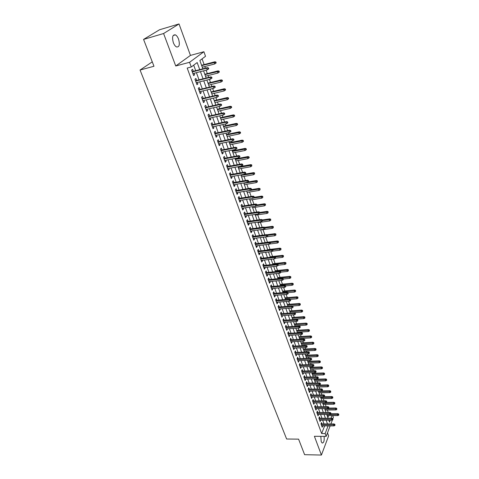 <?xml version="1.0" encoding="UTF-8"?>
<svg xmlns="http://www.w3.org/2000/svg" width="479" height="479" viewBox="0 0 479 479"><rect width="100%" height="100%" fill="white"/><g stroke="black" fill="none" stroke-linecap="round" stroke-linejoin="round"><path stroke-width="0.72" d="M320.816 436.339L321.211 441.644L322.175 443.033C323.846 442.919 324.481 440.698 324.085 436.369M178.583 39.206C177.727 36.973 176.655 35.524 175.374 34.859C172.572 34.584 171.895 37.182 173.344 42.655C174.206 44.87 175.272 46.307 176.535 46.954C179.338 47.223 180.02 44.643 178.583 39.206M332.761 415.616L333.384 417.371L332.893 418.664M152.268 61.851L140.054 70.036L286.622 439.009L298.585 439.141L304.608 454.685L321.415 455.05L328.612 435.92L327.504 432.86M140.054 70.036L153.975 66.258L143.568 39.416L159.531 29.764L179.032 23.95L163.584 33.524L175.739 65.988L189.558 62.294L203.904 51.738L205.515 56.288L199.869 60.528L202.845 68.832M175.739 65.988L190.45 55.402L179.032 23.95M190.45 55.402L203.904 51.738M328.235 412.467L327.355 410.006M326.163 406.665L325.325 404.33M324.067 400.803L323.283 398.6M321.96 394.888L321.223 392.822M319.828 388.924L319.146 386.996M317.685 382.901L317.044 381.11M316.362 379.188L316.224 378.805M315.517 376.823L314.931 375.177M314.242 373.255L314.032 372.674M313.326 370.692L312.793 369.189M312.104 367.261L311.823 366.483M311.116 364.501L310.637 363.148M309.949 361.22L309.596 360.238M308.889 358.25L308.458 357.053M307.769 355.119L307.35 353.933M306.638 351.945L306.267 350.897M305.578 348.963L305.075 347.568M304.369 345.575L304.051 344.688M303.357 342.754L302.782 341.144M302.075 339.15L301.812 338.419M301.123 336.486L300.471 334.653M299.758 332.66L299.555 332.097M298.866 330.157L298.136 328.103M297.423 326.109L297.279 325.714M296.585 323.774L295.777 321.493M294.286 317.326L293.393 314.817M291.968 310.823L290.987 308.075M289.621 304.255L288.562 301.273M287.256 297.621L286.107 294.399M284.867 290.927L283.628 287.454M282.46 284.173L281.131 280.443M280.023 277.347L278.604 273.365M277.569 270.461L276.054 266.216M275.084 263.504L273.473 258.989M272.581 256.481L270.875 251.697M270.048 249.391L268.24 244.326M267.498 242.23L265.611 236.949M264.869 234.866L263.007 229.645M262.187 227.345L260.372 222.268M259.474 219.747L257.714 214.814M256.732 212.065L255.026 207.287M253.966 204.305L252.313 199.683M251.17 196.468L249.577 192.001M248.344 188.546L246.805 184.241M245.488 180.535L244.009 176.398M242.596 172.446L241.182 168.476M239.68 164.267L238.326 160.471M237.626 158.513L237.446 158.016M236.728 155.998L235.44 152.376M234.74 150.424L234.471 149.658M233.752 147.646L232.525 144.203M231.824 142.251L231.453 141.209M230.734 139.197L229.573 135.94M228.878 133.988L228.405 132.671M227.687 130.659L226.597 127.594M225.896 125.636L225.328 124.037M224.609 122.025L223.585 119.151M222.885 117.199L222.214 115.307M221.496 113.295L220.544 110.619M219.843 108.667L219.065 106.482M218.346 104.47L217.466 101.997M216.765 100.045L215.879 97.554M215.161 95.549L214.352 93.279M213.658 91.333L212.658 88.531M211.946 86.525L211.209 84.466M210.515 82.52L209.401 79.4M208.688 77.394L208.03 75.556M207.335 73.61L206.108 70.168M205.395 68.168L204.814 66.551M204.126 64.605L202.078 58.869M143.568 39.416L163.584 33.524M321.972 423.921L321.475 422.556L320.966 423.849L322.199 427.232L322.684 425.867M319.906 418.257L319.403 416.88L318.888 418.167L320.134 421.58L320.619 420.209M317.822 412.539L317.314 411.156L316.793 412.437L318.05 415.886L318.535 414.497M315.715 406.773L315.206 405.384L314.679 406.659L315.948 410.132L316.433 408.731M313.595 400.959L313.08 399.552L312.542 400.821L313.829 404.33L314.308 402.917M311.452 395.085L310.937 393.672L310.392 394.935L311.685 398.474L312.17 397.049M309.29 389.164L308.769 387.739L308.219 388.996L309.524 392.57L310.009 391.127M307.111 383.188L306.584 381.751L306.027 383.002L307.344 386.607L307.823 385.152M304.907 377.153L304.381 375.71L303.818 376.955L305.147 380.589L305.626 379.117M302.686 371.063L302.159 369.614L301.584 370.848L302.926 374.518L303.405 373.033M300.447 364.92L299.914 363.459L299.333 364.687L300.686 368.393L301.165 366.89M298.183 358.723L297.645 357.244L297.058 358.472L298.423 362.208L298.902 360.693M295.902 352.46L295.357 350.975L294.765 352.191L296.142 355.963L296.621 354.436M293.597 346.143L293.046 344.646L292.447 345.856L293.837 349.664L294.316 348.119M291.268 339.767L290.717 338.264L290.106 339.461L291.513 343.305L291.986 341.743M288.921 333.33L288.364 331.815L287.747 333.007L289.166 336.887L289.639 335.306M286.55 326.834L285.993 325.301L285.364 326.486L286.795 330.402L287.268 328.81M284.155 320.271L283.592 318.733L282.957 319.906L284.406 323.864L284.879 322.253M281.736 313.649L281.173 312.098L280.526 313.26L281.987 317.254L282.46 315.631M279.299 306.961L278.73 305.398L278.077 306.554L279.55 310.59L280.197 309.428L280.023 308.943M276.832 300.207L276.257 298.633L275.599 299.782L277.09 303.854L277.742 302.698L277.557 302.195M274.347 293.393L273.766 291.807L273.096 292.944L274.599 297.052L275.263 295.908L275.072 295.375M271.832 286.508L271.252 284.909L270.575 286.035L272.09 290.19L272.767 289.053L272.557 288.496M269.3 279.556L268.713 277.946L268.024 279.059L269.557 283.257L270.24 282.131L270.024 281.544M266.737 272.533L266.144 270.91L265.45 272.018L266.995 276.251L267.689 275.138L267.462 274.521M264.151 265.444L263.552 263.809L262.845 264.905L264.408 269.18L265.109 268.078L264.875 267.432M261.534 258.283L260.935 256.636L260.223 257.72L261.797 262.043L262.51 260.947L262.264 260.277M258.899 251.05L258.289 249.391L257.564 250.463L259.163 254.828L259.881 253.744L259.624 253.044M256.229 243.745L255.618 242.069L254.888 243.134L256.499 247.541L257.229 246.469L256.96 245.739M253.541 236.363L252.924 234.68L252.182 235.728L253.804 240.183L254.547 239.123L254.265 238.356M250.816 228.908L250.2 227.208L249.445 228.249L251.086 232.746L251.834 231.698L251.547 230.902M248.068 221.376L247.445 219.663L246.679 220.693L248.344 225.238L249.098 224.202L248.799 223.37M245.296 213.772L244.667 212.041L243.889 213.059L245.565 217.646L246.338 216.628L246.02 215.766M242.488 206.084L241.853 204.341L241.069 205.341L242.763 209.982L243.542 208.97L243.218 208.078M239.656 198.318L239.015 196.558L238.219 197.552L239.931 202.234L240.721 201.24L240.386 200.312M236.794 190.468L236.147 188.696L235.339 189.672L237.069 194.408L237.871 193.426L237.518 192.462M233.896 182.535L233.249 180.751L232.429 181.715L234.177 186.499L234.991 185.529L234.626 184.529M230.974 174.524L230.315 172.721L229.489 173.673L231.255 178.505L232.081 177.553L231.704 176.517M228.016 166.423L227.357 164.608L226.513 165.542L228.303 170.428L229.136 169.488L228.746 168.416M225.034 158.238L224.364 156.411L223.513 157.328L225.316 162.267L226.166 161.339L225.759 160.231M222.011 149.963L221.34 148.119L220.478 149.023L222.304 154.016L223.16 153.106L222.741 151.957M218.963 141.604L218.286 139.742L217.406 140.628L219.25 145.676L220.124 144.778L219.687 143.592M215.879 133.15L215.191 131.27L214.305 132.144L216.167 137.245L217.053 136.365L216.604 135.138M212.76 124.6L212.071 122.714L211.167 123.564L213.053 128.725L213.945 127.857L213.484 126.594M209.61 115.966L208.91 114.056L207.994 114.894L209.904 120.109L210.808 119.259L210.335 117.954M206.419 107.23L205.719 105.308L204.79 106.128L206.718 111.397L207.641 110.565L207.144 109.218M203.198 98.399L202.491 96.459L201.551 97.261L203.497 102.59L204.431 101.776L203.922 100.386M199.941 89.471L199.228 87.513L198.27 88.298L200.24 93.686L201.186 92.89L200.665 91.453M196.647 80.442L195.923 78.466L194.959 79.233L196.947 84.681L197.911 83.903L197.372 82.424M327.858 417.562L328.606 415.634M199.731 69.641L197.174 62.551L191.271 66.988L187.187 68.066L321.649 433.555L324.63 425.873M324.02 423.921L322.666 420.203M321.96 418.251L320.589 414.485M319.882 412.527L318.493 408.713M317.781 406.755L316.38 402.887M315.667 400.929L314.242 397.013M313.529 395.049L312.086 391.08M311.374 389.116L309.913 385.098M309.2 383.128L307.722 379.057M307.003 377.087L305.506 372.961M304.788 370.991L303.273 366.812M302.554 364.836L301.016 360.603M300.297 358.627L298.74 354.334M298.022 352.358L296.441 348.011M295.723 346.03L294.124 341.623M293.405 339.647L291.783 335.18M291.058 333.198L289.418 328.672M288.699 326.69L287.029 322.104M286.31 320.116L284.622 315.469M283.897 313.482L282.191 308.775M281.466 306.788L279.73 302.01M279.012 300.022L277.251 295.184M276.527 293.196L274.748 288.286M274.024 286.298L272.216 281.329M271.491 279.335L269.665 274.293M268.941 272.3L267.084 267.192M266.36 265.198L264.48 260.019M263.755 258.025L261.845 252.774M261.121 250.78L259.187 245.458M258.462 243.464L256.505 238.063M255.774 236.069L253.792 230.597M253.062 228.603L251.05 223.052M250.325 221.053L248.278 215.43M247.553 213.43L245.482 207.73M244.757 205.731L242.655 199.947M241.931 197.953L239.799 192.085M239.075 190.085L236.913 184.14M236.189 182.14L233.997 176.11M233.273 174.111L231.046 167.997M230.321 165.997L228.07 159.794M227.345 157.795L225.058 151.502M224.334 149.508L222.011 143.125M221.286 141.125L218.933 134.653M218.208 132.659L215.825 126.091M215.101 124.091L212.682 117.433M211.958 115.439L209.497 108.679M208.778 106.685L206.281 99.824M205.563 97.836L203.03 90.878M202.312 88.89L199.743 81.825M199.024 79.837L196.42 72.676M195.701 70.688L193.696 65.168M193.312 71.311L192.588 69.317L191.606 70.06L193.618 75.574L194.594 74.82L194.037 73.287M330.151 425.885L326.163 436.393L314.392 436.285L321.415 455.05M326.163 436.393L325.139 433.585L328.085 425.879M321.649 433.555L325.139 433.585M191.271 66.988L189.558 62.294M332.39 419.993L330.893 423.927M328.804 420.191L329.51 422.161L330.265 420.191M331.019 418.221L332.013 415.616M203.563 70.826L206.144 78.041M206.862 80.041L209.413 87.142M210.131 89.148L212.64 96.147M213.359 98.153L215.831 105.051M216.55 107.057L218.987 113.858M219.705 115.864L222.112 122.57M222.831 124.576L225.196 131.186M225.92 133.192L228.255 139.706M228.974 141.712L231.273 148.131M231.992 150.143L234.261 156.471M234.985 158.483L237.219 164.722M237.943 166.734L240.147 172.883M240.865 174.895L243.039 180.96M243.763 182.966L245.907 188.948M246.625 190.959L248.739 196.857M249.463 198.869L251.547 204.683M252.265 206.689L254.319 212.425M255.044 214.436L257.067 220.089M257.792 222.1L259.786 227.675M260.51 229.681L262.48 235.183M263.199 237.189L265.144 242.613M265.863 244.625L267.779 249.972M268.503 251.978L270.396 257.259M271.114 259.259L272.976 264.468L284.49 263.187L284.957 262.408L272.725 263.767M273.695 266.474L275.539 271.605M276.257 273.611L278.071 278.676M278.79 280.676L280.58 285.676M281.299 287.675L283.065 292.603M283.784 294.603L285.526 299.465M286.238 301.465L287.963 306.261M288.675 308.26L290.376 312.991M291.088 314.99L292.765 319.661M293.477 321.654L295.13 326.259M295.842 328.253L297.477 332.803M298.189 334.791L299.794 339.282M300.507 341.27L302.093 345.694M302.806 347.682L304.375 352.053M305.087 354.035L306.632 358.352M307.344 360.334L308.871 364.585M309.578 366.567L311.087 370.77M311.793 372.746L313.278 376.895M313.99 378.871L315.457 382.961M316.164 384.936L317.613 388.972M330.738 392.199L330.732 391.115L330.738 392.199L329.827 392.648L329.456 391.594L329.815 390.702L318.319 390.954L319.744 394.93M320.451 396.899L321.864 400.833M322.571 402.803L323.96 406.689M324.666 408.653L326.037 412.485M326.744 414.449L328.097 418.233M327.474 423.927L326.133 420.197M325.427 418.239L324.061 414.467M323.355 412.503L321.978 408.677M321.271 406.713L319.87 402.839M319.164 400.875L317.751 396.947M317.038 394.983L315.607 391.008M314.895 389.038L313.44 385.008M312.733 383.032L311.26 378.949M310.548 376.979L309.057 372.842M308.344 370.866L306.829 366.674M306.117 364.699L304.59 360.447M303.872 358.472L302.321 354.167M301.608 352.185L300.034 347.826M299.321 345.844L297.728 341.425M297.01 339.437L295.399 334.959M294.681 332.977L293.046 328.438M292.328 326.45L290.669 321.846M289.951 319.858L288.274 315.2M287.556 313.206L285.849 308.482M285.131 306.488L283.406 301.704M282.688 299.71L280.939 294.854M280.215 292.861L278.443 287.945M277.724 285.945L275.928 280.957M275.203 278.964L273.383 273.91M272.665 271.91L270.815 266.785M270.096 264.785L268.222 259.594M267.498 257.594L265.6 252.325M264.881 250.325L262.953 244.985M262.235 242.985L260.283 237.572M259.558 235.566L257.582 230.082M256.858 228.076L254.852 222.513M254.127 220.508L252.098 214.867M251.373 212.862L249.314 207.144M248.589 205.138L246.493 199.336M245.775 197.33L243.649 191.45M242.931 189.444L240.775 183.481M240.057 181.475L237.871 175.422M237.153 173.416L234.938 167.285M234.213 165.279L231.974 159.052M231.249 157.046L228.974 150.735M228.249 148.73L225.938 142.329M225.22 140.323L222.873 133.827M222.154 131.827L219.777 125.235M219.053 123.235L216.646 116.547M215.921 114.547L213.478 107.763M212.754 105.763L210.275 98.884M209.557 96.884L207.036 89.902M206.317 87.902L203.761 80.819M203.042 78.825L200.45 71.634M193.45 75.113L194.594 74.82M196.767 84.19L197.911 83.903M200.054 93.165L201.186 92.89M203.3 102.045L204.431 101.776M206.509 110.823L207.641 110.565M209.682 119.51L210.808 119.259M212.826 128.103L213.945 127.857M215.933 136.599L217.053 136.365M219.005 145.005L220.124 144.778M222.046 153.322L223.16 153.106M225.058 161.549L226.166 161.339M228.034 169.692L229.136 169.488M230.98 177.745L232.081 177.553M233.89 185.714L234.991 185.529M236.776 193.606L237.871 193.426M239.632 201.414L240.721 201.24M242.458 209.137L243.542 208.97M245.254 216.783L246.338 216.628M248.02 224.352L249.098 224.202M250.757 231.848L251.834 231.698M253.469 239.261L254.547 239.123M256.157 246.601L257.229 246.469M258.816 253.87L259.881 253.744M261.444 261.067L262.51 260.947M264.049 268.192L265.109 268.078M266.629 275.251L267.689 275.138M269.186 282.233L270.24 282.131M271.713 289.154L272.767 289.053M274.216 296.004L275.263 295.908M276.7 302.788L277.742 302.698M279.155 309.506L280.197 309.428M281.586 316.164L282.628 316.086M283.999 322.756L285.035 322.684M286.388 329.283L287.418 329.217M288.753 335.749L289.777 335.689M291.094 342.156L292.118 342.102M293.417 348.502L294.435 348.455M295.717 354.795L296.735 354.747M297.992 361.022L299.01 360.98M300.249 367.195L301.261 367.159M302.483 373.315L303.494 373.279M304.698 379.374L305.71 379.344M306.895 385.379L307.901 385.35M309.075 391.331L310.075 391.307M311.23 397.223L312.224 397.211M313.368 403.073L314.362 403.055M315.481 408.862L316.475 408.85M317.583 414.604L318.571 414.598M319.661 420.293L320.649 420.293M321.726 425.933L322.708 425.933M208.03 68.168L208.359 69.102L208.736 68.802L208.407 67.868L206.671 68.198L207.263 69.874L192.893 73.586M192.289 71.934L206.671 68.198L207.353 67.659L192.169 71.605M208.407 67.868L207.353 67.659M207.263 69.874L208.359 69.102M215.807 63.198L216.173 62.911L215.855 61.995L215.49 62.288L215.807 63.198L214.736 63.958L214.155 62.312L214.814 61.791L201.569 65.276M215.49 62.288L201.683 65.587M214.736 63.958L202.27 67.216M214.814 61.791L215.855 61.995M211.317 77.43L211.646 78.352L212.017 78.041L211.694 77.125L209.964 77.454L210.556 79.113L196.228 82.711M195.63 81.077L209.964 77.454L210.64 76.903L195.504 80.729M211.694 77.125L210.64 76.903M210.556 79.113L211.646 78.352M214.568 86.591L214.891 87.501L215.263 87.184L214.939 86.274L213.221 86.615L213.808 88.25L199.527 91.734M198.935 90.118L213.221 86.615L213.891 86.046L198.803 89.747M214.939 86.274L213.891 86.046M213.808 88.25L214.891 87.501M217.783 95.644L218.107 96.542L218.466 96.219L218.149 95.321L216.448 95.668L217.023 97.285L202.791 100.656M202.204 99.057L216.448 95.668L217.107 95.087L202.066 98.668M218.149 95.321L217.107 95.087M217.023 97.285L218.107 96.542M220.963 104.596L221.28 105.488L221.639 105.158L221.322 104.266L219.633 104.62L220.202 106.218L206.018 109.475M205.437 107.895L219.633 104.62L220.28 104.027L205.287 107.494M221.322 104.266L220.28 104.027M220.202 106.218L221.28 105.488M218.987 72.299L219.346 72L219.029 71.096L218.669 71.395L218.987 72.299L217.915 73.047L217.346 71.419L217.993 70.886L204.79 74.263M218.669 71.395L204.91 74.592M217.915 73.047L205.491 76.203M217.993 70.886L219.029 71.096M222.13 81.292L222.484 80.993L222.172 80.095L221.819 80.4L222.13 81.292L221.064 82.035L220.496 80.424L221.136 79.879L207.982 83.148M221.819 80.4L208.108 83.502M221.064 82.035L208.676 85.094M221.136 79.879L222.172 80.095M225.238 90.196L225.585 89.884L225.28 88.998L224.926 89.31L225.238 90.196L224.172 90.926L223.615 89.334L224.25 88.771L211.131 91.944M224.926 89.31L211.263 92.309M224.172 90.926L211.826 93.89M224.25 88.771L225.28 88.998M228.315 98.997L228.657 98.674L228.351 97.8L228.004 98.117L228.315 98.997L227.256 99.716L226.699 98.141L227.321 97.572L214.251 100.638M228.004 98.117L214.388 101.027M227.256 99.716L214.945 102.584M227.321 97.572L228.351 97.8M224.112 113.451L224.423 114.331L224.777 113.996L224.465 113.116L222.783 113.469L223.352 115.056L209.209 118.205M208.634 116.642L222.783 113.469L223.424 112.864L208.479 116.217M224.465 113.116L223.424 112.864M223.352 115.056L224.423 114.331M231.351 107.697L231.692 107.374L231.393 106.512L231.052 106.835L231.351 107.697L230.297 108.41L229.752 106.853L230.369 106.272L217.334 109.242M231.052 106.835L217.478 109.649M230.297 108.41L218.029 111.188M230.369 106.272L231.393 106.512M227.22 122.211L227.531 123.079L227.878 122.732L227.567 121.864L225.902 122.229L226.459 123.792L212.365 126.833M211.796 125.288L225.902 122.229L226.531 121.606L211.634 124.845M227.567 121.864L226.531 121.606M226.459 123.792L227.531 123.079M234.363 116.313L234.698 115.978L234.399 115.122L234.063 115.457L234.363 116.313L233.309 117.014L232.77 115.475L233.375 114.876L220.382 117.75M234.063 115.457L220.538 118.175M233.309 117.014L221.082 119.702M233.375 114.876L234.399 115.122M230.297 130.869L230.603 131.731L230.944 131.378L230.638 130.516L228.986 130.887L229.537 132.432L215.484 135.371M214.927 133.845L228.986 130.887L229.603 130.252L214.76 133.384M230.638 130.516L229.603 130.252M229.537 132.432L230.603 131.731M237.339 124.827L237.668 124.492L237.374 123.648L237.039 123.983L237.339 124.827L236.291 125.522L235.758 124.001L236.351 123.39L223.4 126.175M237.039 123.983L223.561 126.612M236.291 125.522L224.1 128.121M236.351 123.39L237.374 123.648M233.339 139.437L233.638 140.287L233.98 139.928L233.674 139.078L232.034 139.449L232.578 140.982L218.574 143.82M218.017 142.305L232.034 139.449L232.644 138.808L217.843 141.832M233.674 139.078L232.644 138.808M232.578 140.982L233.638 140.287M240.284 133.258L240.608 132.917L240.314 132.078L239.991 132.42L240.284 133.258L239.237 133.946L238.71 132.438L239.296 131.815L226.387 134.503M239.991 132.42L226.555 134.964M239.237 133.946L227.088 136.455M239.296 131.815L240.314 132.078M236.345 147.909L236.644 148.747L236.979 148.388L236.68 147.544L235.051 147.921L235.59 149.436L221.627 152.178M221.082 150.675L235.051 147.921L235.656 147.269L220.903 150.184M236.68 147.544L235.656 147.269M235.59 149.436L236.644 148.747M243.194 141.598L243.518 141.245L243.224 140.419L242.907 140.766L243.194 141.598L242.152 142.275L241.632 140.778L242.212 140.149L229.345 142.748M242.907 140.766L229.513 143.221M242.152 142.275L230.046 144.7M242.212 140.149L243.224 140.419M239.326 156.292L239.62 157.124L239.949 156.753L239.656 155.92L238.033 156.304L238.566 157.801L224.651 160.441M224.106 158.962L238.033 156.304L238.626 155.639L223.921 158.447M239.656 155.92L238.626 155.639M238.566 157.801L239.62 157.124M246.074 149.843L246.392 149.49L246.104 148.67L245.793 149.023L246.074 149.843L245.038 150.514L244.524 149.041L245.098 148.4L232.267 150.909M245.793 149.023L232.441 151.394M245.038 150.514L232.968 152.861M245.098 148.4L246.104 148.67M242.266 164.584L242.56 165.405L242.883 165.027L242.596 164.207L240.985 164.59L241.512 166.075L227.639 168.62M227.106 167.153L240.985 164.59L241.572 163.92L226.914 166.626M242.596 164.207L241.572 163.92M241.512 166.075L242.56 165.405M248.93 158.01L249.242 157.645L248.954 156.837L248.643 157.196L248.93 158.01L247.894 158.669L247.386 157.208L247.948 156.561L235.159 158.98M248.643 157.196L235.345 159.483M247.894 158.669L235.86 160.932M247.948 156.561L248.954 156.837M245.182 172.787L245.47 173.602L245.793 173.218L245.499 172.404L243.907 172.793L244.428 174.26L230.603 176.715M230.07 175.26L243.907 172.793L244.482 172.111L229.872 174.721M245.499 172.404L244.482 172.111M244.428 174.26L245.47 173.602M251.75 166.087L251.78 164.914L251.469 165.285L251.75 166.087L250.721 166.74L250.218 165.291L250.774 164.632L238.027 166.967M251.469 165.285L238.213 167.488M250.721 166.74L238.728 168.919M250.774 164.632L251.78 164.914M248.062 180.9L248.35 181.709L248.667 181.319L248.379 180.511L248.062 180.9L246.793 180.912L247.308 182.361L233.524 184.72M233.004 183.283L246.793 180.912L247.362 180.212L232.8 182.727M248.379 180.511L247.362 180.212M247.308 182.361L248.35 181.709M254.541 174.081L254.571 172.913L254.541 174.081L253.517 174.727L253.02 173.296L253.565 172.626L244.47 174.236M254.265 173.284L241.051 175.41M253.517 174.727L241.56 176.829M253.565 172.626L254.571 172.913M250.918 188.93L251.2 189.732L251.511 189.337L251.23 188.54L250.918 188.93L249.655 188.942L250.164 190.379L236.422 192.642M235.907 191.223L249.655 188.942L250.212 188.235L235.698 190.648M251.23 188.54L250.212 188.235M250.164 190.379L251.2 189.732M257.307 181.99L257.331 180.822L257.307 181.99L256.283 182.631L255.792 181.212L256.331 180.529L247.936 181.966M257.031 181.206L243.865 183.247M256.283 182.631L244.368 184.654M256.331 180.529L257.331 180.822M253.738 196.875L254.02 197.665L254.044 196.48L253.738 196.875L252.481 196.887L252.984 198.306L239.29 200.485M238.776 199.078L252.481 196.887L253.038 196.168L238.56 198.492M254.044 196.48L253.038 196.168M252.984 198.306L254.02 197.665M260.043 189.822L260.067 188.654L260.043 189.822L259.025 190.45L258.534 189.049L259.067 188.355L251.265 189.648M259.768 189.043L246.643 191.007M259.025 190.45L247.14 192.396M259.067 188.355L260.067 188.654M256.534 204.743L256.81 205.521L256.834 204.335L256.534 204.743L255.277 204.749L255.78 206.156L242.129 208.245M241.62 206.85L255.277 204.749L255.828 204.018L241.398 206.251M256.834 204.335L255.828 204.018M255.78 206.156L256.81 205.521M262.749 197.57L262.767 196.408L262.749 197.57L261.738 198.192L261.247 196.803L261.774 196.103L254.301 197.294M262.48 196.797L253.391 198.055M261.738 198.192L249.888 200.066M261.774 196.103L262.767 196.408M259.295 212.52L259.57 213.293L259.594 212.113L259.295 212.52L258.049 212.526L258.546 213.915L244.937 215.921M244.434 214.55L258.049 212.526L258.588 211.79L244.206 213.933M259.594 212.113L258.588 211.79M258.546 213.915L259.57 213.293M265.426 205.24L265.45 204.078L265.426 205.24L264.42 205.856L263.935 204.479L264.456 203.773L257.037 204.916M265.162 204.473L256.696 205.593M264.42 205.856L252.613 207.652M264.456 203.773L265.45 204.078M262.031 220.22L262.3 220.987L262.324 219.807L262.031 220.22L260.792 220.226L261.283 221.603L247.715 223.525M247.218 222.166L260.792 220.226L261.324 219.478L246.99 221.532M262.324 219.807L261.324 219.478M261.283 221.603L262.3 220.987M268.078 212.832L268.102 211.676L268.078 212.832L267.072 213.436L266.599 212.077L267.108 211.359L259.714 212.46M267.815 212.077L259.714 213.095M267.072 213.436L255.307 215.167M267.108 211.359L268.102 211.676M264.737 227.842L265.007 228.603L265.025 227.423L264.737 227.842L263.504 227.848L263.989 229.207L250.469 231.052M249.972 229.698L263.504 227.848L264.025 227.094L249.739 229.058M265.025 227.423L264.025 227.094M263.989 229.207L265.007 228.603M270.707 220.346L270.725 219.19L270.707 220.346L269.701 220.945L269.234 219.604L269.737 218.873L262.366 219.927M270.443 219.598L262.588 220.55M269.701 220.945L257.971 222.603M269.737 218.873L270.725 219.19M267.414 235.387L267.683 236.135L267.701 234.961L267.414 235.387L266.186 235.387L266.671 236.74L253.193 238.5M252.702 237.165L266.186 235.387L266.707 234.626L252.463 236.506M267.701 234.961L266.707 234.626M266.671 236.74L267.683 236.135M273.305 227.788L273.323 226.633L273.305 227.788L272.306 228.381L271.838 227.046L272.335 226.31L264.797 227.345M273.048 227.046L265.216 227.956M272.306 228.381L260.612 229.968M272.335 226.31L273.323 226.633M270.066 242.853L270.33 243.595L270.348 242.422L270.066 242.853L268.845 242.853L269.324 244.188L255.888 245.871M255.403 244.547L268.845 242.853L269.354 242.081L255.157 243.877M270.348 242.422L269.354 242.081M269.324 244.188L270.33 243.595M275.874 235.153L275.892 234.003L275.874 235.153L274.88 235.74L274.419 234.423L274.91 233.674L266.989 234.722M275.623 234.417L267.821 235.291M274.88 235.74L263.222 237.261M274.91 233.674L275.892 234.003M272.695 250.242L272.952 250.978L272.97 249.81L272.695 250.242L271.479 250.242L271.946 251.565L258.558 253.169M258.079 251.858L271.479 250.242L271.982 249.463L257.828 251.182M272.97 249.81L271.982 249.463M271.946 251.565L272.952 250.978M278.425 242.446L278.437 241.296L278.425 242.446L277.431 243.027L276.976 241.721L277.461 240.967L265.115 242.53M278.173 241.715L270.396 242.548M277.431 243.027L269.647 243.997M277.461 240.967L278.437 241.296M275.293 257.558L275.551 258.289L275.569 257.121L275.293 257.558L274.084 257.558L274.545 258.87L261.199 260.396M260.726 259.103L274.084 257.558L274.575 256.774L260.468 258.409M275.569 257.121L274.575 256.774M274.545 258.87L275.551 258.289M280.945 249.661L280.963 248.523L280.945 249.661L279.958 250.236L279.508 248.942L279.987 248.182L267.677 249.679M280.694 248.942L272.808 249.757M279.958 250.236L272.743 251.104M279.987 248.182L280.963 248.523M277.862 264.803L278.119 265.522L278.137 264.36L277.862 264.803L276.658 264.803L277.119 266.096L263.815 267.551M263.342 266.27L276.658 264.803L277.149 264.007L263.085 265.564M278.137 264.36L277.149 264.007M277.119 266.096L278.119 265.522M283.442 256.81L283.454 255.672L283.442 256.81L282.46 257.379L282.011 256.097L282.484 255.331L270.216 256.756M283.197 256.097L274.976 256.912M282.46 257.379L275.629 258.163M282.484 255.331L283.454 255.672M280.413 271.976L280.664 272.689L280.676 271.527L280.413 271.976L279.209 271.97L279.67 273.252L266.402 274.635M265.941 273.365L279.209 271.97L279.694 271.168L265.677 272.647M280.676 271.527L279.694 271.168M279.67 273.252L280.664 272.689M282.933 279.071L283.185 279.778L283.197 278.622L282.933 279.071L281.736 279.071L282.191 280.341L268.97 281.646M268.509 280.389L281.736 279.071L282.215 278.257L268.24 279.658M283.197 278.622L282.215 278.257M282.191 280.341L283.185 279.778M285.43 286.101L285.676 286.801L285.688 285.646L285.43 286.101L284.239 286.101L284.688 287.358L271.509 288.592M271.054 287.346L284.239 286.101L284.712 285.28L270.785 286.61M285.688 285.646L284.712 285.28M284.688 287.358L285.676 286.801M285.915 263.893L285.927 262.755L285.915 263.893L284.939 264.45L278.329 265.174M284.939 264.45L284.49 263.187L285.67 263.187M284.957 262.408L285.927 262.755M288.364 270.898L288.376 269.767L288.364 270.898L287.388 271.455L286.951 270.198L287.412 269.42L275.215 270.713M288.124 270.204L275.467 271.413M287.388 271.455L280.892 272.138M287.412 269.42L288.376 269.767M290.789 277.844L290.801 276.712L290.789 277.844L289.819 278.389L289.382 277.149L289.837 276.359L277.682 277.586M290.549 277.149L277.934 278.299M289.819 278.389L283.34 279.035M289.837 276.359L290.801 276.712M287.903 293.064L288.148 293.753L288.154 292.603L287.903 293.064L286.717 293.058L287.161 294.304L274.024 295.471M273.575 294.238L286.717 293.058L287.184 292.232L273.299 293.483M288.154 292.603L287.184 292.232M287.161 294.304L288.148 293.753M293.19 284.718L293.202 283.592L293.19 284.718L292.22 285.262L291.789 284.029L292.238 283.233L280.119 284.394M292.95 284.035L280.383 285.119M292.22 285.262L285.771 285.873M292.238 283.233L293.202 283.592M290.346 299.956L290.591 300.638L290.603 299.489L290.346 299.956L289.172 299.95L289.609 301.183L276.515 302.279M276.066 301.057L289.172 299.95L289.627 299.118L275.79 300.297M290.603 299.489L289.627 299.118M289.609 301.183L290.591 300.638M295.573 291.525L295.579 290.4L295.573 291.525L294.603 292.064L294.178 290.843L294.621 290.04L282.538 291.142M295.333 290.849L282.802 291.879M294.603 292.064L288.172 292.639M294.621 290.04L295.579 290.4M292.771 306.782L293.01 307.458L293.022 306.315L292.771 306.782L291.603 306.776L292.034 307.991L278.982 309.027M278.538 307.817L291.603 306.776L292.052 305.931L278.257 307.045M293.022 306.315L292.052 305.931M292.034 307.991L293.01 307.458M297.926 298.267L297.932 297.148L297.926 298.267L296.962 298.8L296.543 297.591L296.974 296.782L284.933 297.824M297.693 297.597L285.203 298.567M296.962 298.8L290.286 299.369M296.974 296.782L297.932 297.148M295.172 313.535L295.411 314.212L295.417 313.068L295.172 313.535L294.004 313.529L294.435 314.739L281.424 315.709M280.981 314.511L294.004 313.529L294.453 312.685L280.7 313.727M295.417 313.068L294.453 312.685M294.435 314.739L295.411 314.212M300.261 304.949L300.267 303.83L300.261 304.949L299.297 305.476L298.884 304.279L299.309 303.458L287.31 304.44M300.028 304.285L287.58 305.195M299.297 305.476L292.316 306.033M299.309 303.458L300.267 303.83M297.549 320.229L297.788 320.9L297.794 319.756L297.549 320.229L296.387 320.223L296.818 321.421L283.843 322.325M283.406 321.14L296.387 320.223L296.83 319.373L283.119 320.343M297.794 319.756L296.83 319.373M296.818 321.421L297.788 320.9M302.572 311.566L302.578 310.446L302.572 311.566L301.614 312.086L301.201 310.901L301.626 310.075L289.657 310.997M302.339 310.907L289.933 311.763M301.614 312.086L290.352 312.937M301.626 310.075L302.578 310.446M299.902 326.864L300.141 327.522L300.147 326.385L299.902 326.864L298.746 326.852L299.171 328.037L286.238 328.875M285.807 327.702L298.746 326.852L299.183 325.995L285.514 326.9M300.147 326.385L299.183 325.995M299.171 328.037L300.141 327.522M304.86 318.116L304.866 317.002L304.86 318.116L303.908 318.631L303.494 317.457L303.914 316.625L291.986 317.493M304.632 317.463L292.262 318.266M303.908 318.631L292.681 319.433M303.914 316.625L304.866 317.002M302.237 333.426L302.471 334.079L302.471 332.947L302.237 333.426L301.087 333.414L301.507 334.593L288.609 335.372M288.184 334.204L301.087 333.414L301.513 332.552L287.891 333.396M302.471 332.947L301.513 332.552M301.507 334.593L302.471 334.079M307.129 324.612L307.129 323.499L307.129 324.612L306.177 325.115L305.77 323.954L306.183 323.121L294.292 323.93M306.901 323.966L294.573 324.708M306.177 325.115L294.986 325.864M306.183 323.121L307.129 323.499M304.548 339.928L304.776 340.575L304.782 339.443L304.548 339.928L303.399 339.922L303.818 341.084L290.963 341.802M290.543 340.647L303.399 339.922L303.824 339.048L290.238 339.827M304.782 339.443L303.824 339.048M303.818 341.084L304.776 340.575M309.374 331.043L309.38 329.935L309.374 331.043L308.428 331.546L308.027 330.39L308.434 329.552L296.579 330.3M309.153 330.402L296.86 331.097M308.428 331.546L297.273 332.234M308.434 329.552L309.38 329.935M306.835 346.371L307.063 347.012L307.063 345.886L306.835 346.371L305.692 346.359L306.105 347.514L293.292 348.173M292.873 347.03L305.692 346.359L306.111 345.485L292.573 346.197M307.063 345.886L306.111 345.485M306.105 347.514L307.063 347.012M311.601 337.414L311.601 336.306L311.601 337.414L310.655 337.911L310.26 336.767L310.661 335.923L298.842 336.617M311.38 336.779L299.13 337.42M310.655 337.911L299.537 338.551M310.661 335.923L311.601 336.306M309.099 352.754L309.326 353.388L309.326 352.263L309.099 352.754L307.967 352.742L308.374 353.885L295.603 354.484M295.184 353.352L307.967 352.742L308.38 351.861L294.878 352.508M309.326 352.263L308.38 351.861M308.374 353.885L309.326 353.388M313.805 343.724L313.805 342.623L313.805 343.724L312.865 344.215L312.47 343.084L312.871 342.234L301.087 342.88M313.583 343.096L301.375 343.688M312.865 344.215L301.776 344.808M312.871 342.234L313.805 342.623M311.344 359.076L311.572 359.705L311.572 358.579L311.344 359.076L310.218 359.064L310.62 360.196L297.884 360.735M297.477 359.615L310.218 359.064L310.62 358.172L297.166 358.765M311.572 358.579L310.62 358.172M310.62 360.196L311.572 359.705M315.99 349.981L315.99 348.88L315.99 349.981L315.056 350.466L314.661 349.347L315.056 348.484L303.309 349.077M315.775 349.359L303.602 349.898M315.056 350.466L304.003 351.011M315.056 348.484L315.99 348.88M313.571 365.339L313.793 365.962L313.793 364.842L313.571 365.339L312.446 365.321L312.847 366.447L300.153 366.932M299.746 365.818L312.446 365.321L312.847 364.429L299.429 364.962M313.793 364.842L312.847 364.429M312.847 366.447L313.793 365.962M318.158 356.178L318.152 355.077L318.158 356.178L317.224 356.657L316.835 355.55L317.224 354.682L305.512 355.226M317.942 355.562L305.806 356.053M317.224 356.657L306.201 357.154M317.224 354.682L318.152 355.077M315.775 371.542L315.99 372.159L315.99 371.039L315.775 371.542L314.655 371.524L315.05 372.638L302.393 373.069M301.992 371.967L314.655 371.524L315.05 370.626L301.674 371.099M315.99 371.039L315.05 370.626M315.05 372.638L315.99 372.159M320.301 362.316L320.301 361.22L320.301 362.316L319.373 362.795L318.984 361.693L319.367 360.825L307.698 361.316M320.086 361.705L307.991 362.148M319.373 362.795L308.386 363.238M319.367 360.825L320.301 361.22M317.954 377.686L318.176 378.302L318.17 377.189L317.954 377.686L316.841 377.674L317.236 378.775L304.62 379.146M304.219 378.057L316.841 377.674L317.23 376.769L303.902 377.183M318.17 377.189L317.23 376.769M317.236 378.775L318.176 378.302M322.427 368.405L322.421 367.309L322.427 368.405L321.499 368.872L321.116 367.782L321.499 366.908L309.859 367.345M322.217 367.794L310.158 368.189M321.499 368.872L310.548 369.273M321.499 366.908L322.421 367.309M320.122 383.781L320.337 384.386L320.331 383.272L320.122 383.781L319.008 383.763L319.397 384.853L306.823 385.176M306.428 384.092L319.008 383.763L319.397 382.853L306.105 383.212M320.331 383.272L319.397 382.853M319.397 384.853L320.337 384.386M324.534 374.434L324.528 373.345L324.534 374.434L323.606 374.895L323.229 373.818L323.606 372.937L312.003 373.327M324.325 373.83L312.308 374.177M323.606 374.895L312.691 375.249M323.606 372.937L324.528 373.345M322.265 389.81L322.475 390.415L322.475 389.307L322.265 389.81L321.158 389.798L321.541 390.876L309.009 391.145M308.614 390.074L321.158 389.798L321.541 388.882L308.29 389.188M322.475 389.307L321.541 388.882M321.541 390.876L322.475 390.415M326.618 380.41L326.618 379.32L326.618 380.41L325.702 380.871L325.325 379.799L325.696 378.913L314.128 379.254M326.415 379.811L314.434 380.11M325.702 380.871L314.817 381.176M325.696 378.913L326.618 379.32M324.385 395.792L324.6 396.384L324.594 395.283L324.385 395.792L323.289 395.774L323.666 396.846L311.17 397.067M310.781 396.001L323.289 395.774L323.66 394.858L310.452 395.103M324.594 395.283L323.66 394.858M323.666 396.846L324.6 396.384M328.69 386.331L328.684 385.248L328.69 386.331L327.774 386.787L327.402 385.721L327.762 384.835L316.23 385.128M328.48 385.739L316.541 385.996M327.774 386.787L316.918 387.05M327.762 384.835L328.684 385.248M326.492 401.719L326.702 402.306L326.696 401.204L326.492 401.719L325.397 401.701L325.774 402.761L313.314 402.929M312.931 401.875L325.397 401.701L325.768 400.779L312.601 400.971M326.696 401.204L325.768 400.779M325.774 402.761L326.702 402.306M330.534 391.612L318.631 391.822M329.827 392.648L319.008 392.87M329.815 390.702L330.732 391.115M328.576 407.587L328.786 408.174L328.78 407.072L328.576 407.587L327.486 407.569L327.858 408.623L315.439 408.743M315.056 407.701L327.486 407.569L327.852 406.641L314.727 406.785M328.78 407.072L327.852 406.641M327.858 408.623L328.786 408.174M332.773 398.013L332.767 396.935L332.773 398.013L331.857 398.462L331.498 397.42L331.851 396.522L324.049 396.66M332.57 397.432L320.702 397.6M331.857 398.462L321.074 398.636M331.851 396.522L332.767 396.935M330.642 413.407L330.845 413.988L330.845 412.892L330.642 413.407L329.558 413.389L329.929 414.431L317.547 414.503M317.17 413.467L329.558 413.389L329.917 412.455L316.829 412.551M330.845 412.892L329.917 412.455M329.929 414.431L330.845 413.988M334.785 403.779L334.779 402.701L334.785 403.779L333.875 404.222L333.516 403.186L333.863 402.288L326.54 402.384M334.581 403.204L322.756 403.33M333.875 404.222L323.127 404.354M333.863 402.288L334.779 402.701M332.689 419.173L332.893 419.748L332.887 418.652L332.689 419.173L331.612 419.155L331.977 420.191L319.631 420.209M319.259 419.185L331.612 419.155L331.965 418.221L318.918 418.257M332.887 418.652L331.965 418.221M331.977 420.191L332.893 419.748M336.779 409.497L336.773 408.419L336.779 409.497L335.875 409.934L335.516 408.904L335.863 408L328.822 408.072M336.581 408.922L324.792 409.006M335.875 409.934L325.157 410.024M335.863 408L336.773 408.419M334.719 424.891L334.923 425.46L334.917 424.37L334.719 424.891L333.641 424.873L334.007 425.891L321.702 425.867M321.331 424.855L333.641 424.873L333.995 423.933L320.99 423.921M334.917 424.37L333.995 423.933M334.007 425.891L334.923 425.46M338.761 415.161L338.749 414.09L338.761 415.161L337.857 415.592L337.503 414.575L337.845 413.664L330.959 413.706M338.563 414.592L326.81 414.634M337.857 415.592L327.169 415.64M337.845 413.664L338.749 414.09M175.374 34.859L173.182 35.5"/></g></svg>
